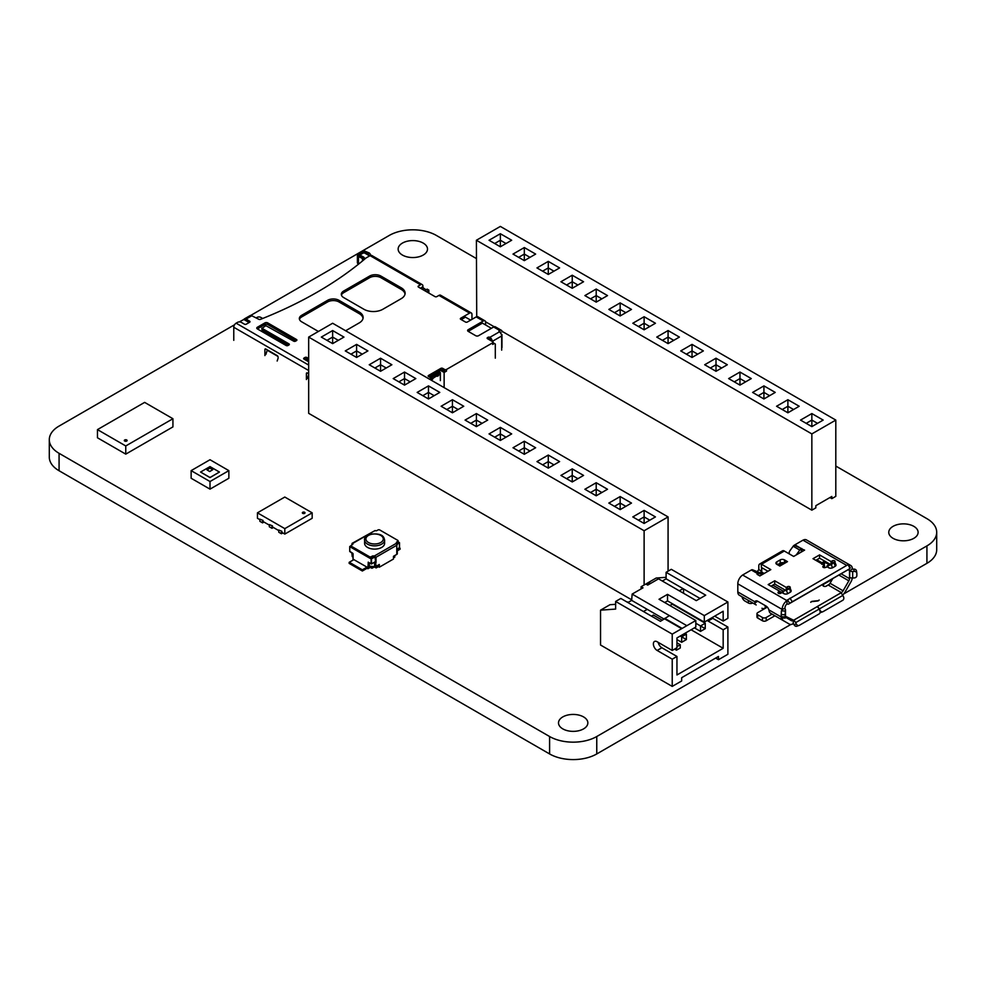 <?xml version="1.0" encoding="UTF-8"?>
<svg xmlns="http://www.w3.org/2000/svg" width="986" height="986" viewBox="0 0 986 986"><rect width="100%" height="100%" fill="white"/><g stroke="black" fill="none" stroke-linecap="round" stroke-linejoin="round"><path stroke-width="1.48" d="M373.472 562.821L374.643 562.858A1.799 1.035 180 0 0 376.023 562.562L376.023 557.226A1.331 0.764 0 0 1 374.138 557.226L374.138 556.129L376.023 557.226L396.779 545.246L396.779 541.98A1.331 0.764 0 0 0 396.779 543.064L397.173 544.703A1.331 0.764 0 0 0 397.099 544.457M375.087 557.447L376.023 566.371L379.327 564.473L379.327 567.196L393.476 559.025L393.476 556.301L396.779 554.391L396.779 545.246A1.331 0.764 0 0 0 397.173 544.703M374.138 556.129L374.138 557.226A1.331 0.764 0 0 0 372.252 557.226L372.252 556.129A1.331 0.764 0 0 1 374.138 556.129L397.728 542.522A1.331 0.764 0 0 0 398.097 541.869L399.231 542.522L397.161 543.717M376.023 566.371A1.799 1.035 180 0 1 374.643 566.679L368.69 566.1L368.69 562.55M371.5 563.869L368.197 562.18L371.439 563.992L375.087 561.798L371.5 563.869L371.5 558.963L370.181 557.99A1.331 0.764 0 0 0 371.303 557.768L372.252 557.226M379.327 567.196L378.39 566.642L378.39 565.015M376.023 567.874L374.618 567.073L376.221 567.899L378.39 566.642M394.708 556.794L393.476 557.928M368.012 568.7L370.12 567.48L367.815 568.712L366.977 567.135L362.355 569.809L362.355 571.005L367.125 568.244M396.779 554.391A1.799 1.035 0 0 0 397.309 553.651A1.799 1.035 0 0 0 397.309 553.59L397.309 549.905M396.779 550.582A1.799 1.035 0 0 0 397.309 549.843A1.799 1.035 0 0 0 397.309 549.781L397.235 549.103M397.309 550.817L400.082 549.214L400.082 548.241L399.231 547.859L396.779 549.276L399.416 547.748L399.416 542.842L397.173 544.149M397.728 542.522L397.728 541.425A1.331 0.764 0 0 0 397.728 540.34L379.795 529.987A1.331 0.764 0 0 0 377.921 529.987L376.972 530.542A1.331 0.764 0 0 1 375.087 530.542L352.051 543.385L352.051 544.149A1.331 0.764 0 0 0 352.446 544.691A1.331 0.764 0 0 0 352.446 543.606L375.087 530.542M397.728 541.425L396.779 541.98M352.446 544.691L352.446 543.606L351.497 545.246A1.331 0.764 0 0 0 351.497 546.33L369.43 556.683A1.331 0.764 0 0 0 371.303 556.683L372.252 556.129M364.61 540.069L364.61 543.335A10.008 5.78 0 0 0 367.531 547.415A10.008 5.78 0 0 0 378.439 548.672A10.008 5.78 0 0 0 384.614 543.335L384.614 540.069C383.936 537.592 383.468 532.884 370.859 534.178C366.016 536.101 363.933 538.06 364.61 540.069A10.008 5.78 0 0 0 367.531 544.149A10.008 5.78 0 0 0 378.439 545.406A10.008 5.78 0 0 0 384.614 540.069M353.863 559.629L366.977 567.135M351.115 545.788L351.115 546.873A1.331 0.764 0 0 0 351.497 547.415L369.43 557.768A1.331 0.764 0 0 0 370.181 557.99M353.949 559.617L349.192 562.316L349.143 563.376L362.355 571.005M351.916 553.429A1.799 1.035 0 0 0 351.916 553.491A1.799 1.035 0 0 0 351.916 553.553L352.248 556.634L353.025 556.991M284.806 534.079L284.806 528.632L312.168 512.831L312.168 518.279L284.806 534.079L281.885 532.391L281.885 531.294L278.767 530.049L281.885 531.294M259.897 519.696L257.445 518.279L257.445 512.831L284.806 528.632M269.338 525.144L263.015 521.495L263.015 520.411L259.897 519.154L263.015 520.411M278.767 530.591L272.444 526.943L272.444 525.858L269.338 524.601L272.444 525.858M278.767 530.049L278.767 532.23L281.417 533.746L282.822 532.933M281.417 533.746L281.417 531.577M312.168 512.831L284.806 497.043L257.445 512.831M269.338 524.601L269.338 526.783L271.976 528.299L273.393 527.485M271.976 528.299L271.976 526.13M259.897 519.154L259.897 521.335L262.547 522.863L263.965 522.038M262.547 522.863L262.547 520.682M302.727 512.289A1.331 0.764 180 0 1 305.007 512.831A1.331 0.764 180 0 1 302.345 512.831A1.331 0.764 180 0 1 302.727 512.289M304.612 513.386A1.331 0.764 0 0 0 302.727 513.386M172.932 418.73L172.932 426.901L125.764 454.127L97.466 437.784L97.466 429.613L144.634 402.387L172.932 418.73L125.764 445.955L97.466 429.613M125.764 454.127L125.764 445.955M126.701 439.966A1.331 0.764 180 0 1 125.764 441.284A1.331 0.764 180 0 1 125.247 439.793A1.331 0.764 180 0 1 126.701 439.966M127.083 440.619A1.331 0.764 0 0 0 124.446 440.619M200.565 472.047L210.006 477.594L219.434 472.047L210.006 477.495L200.565 472.047L210.006 466.6L219.434 472.047M212.742 469.706L209.722 471.555L206.986 469.866L210.006 468.128L212.742 469.706L209.722 471.444M206.986 469.866L209.722 471.555M210.006 489.142L228.863 478.259L228.863 470.63L210.006 481.525L210.006 489.142L191.136 478.259L191.136 470.63L210.006 481.525M191.136 470.63L210.006 459.735L228.863 470.63M816.334 560.627A3.118 1.799 120 0 0 816.47 559.949M825.738 586.35L829.275 584.304M823.433 586.103L823.433 584.415L832.357 579.263M823.433 584.415A2.071 1.196 0 0 0 822.817 585.265A2.071 1.196 0 0 0 824.099 586.362A2.071 1.196 0 0 0 826.354 586.103L828.215 585.031L841.317 592.598L817.098 606.686A4.03 2.329 60 0 1 819.132 609.089L795.64 622.647A4.03 2.329 60 0 0 793.57 620.219L785.485 616.25M812.193 601.571A1.873 1.072 0 0 0 810.763 602.298A2.132 1.232 0 0 1 812.476 601.287L817.714 600.72A1.873 1.072 0 0 0 819.156 599.993A2.132 1.232 0 0 1 817.443 601.004L812.193 601.571M849.045 569.168A3.377 1.947 -60 0 1 849.513 570.537L848.096 569.711M841.391 593.498L841.391 592.611A3.402 1.96 -60 0 0 843.092 590.811L848.86 580.828A3.118 1.799 -60 0 0 849.513 578.646L849.513 570.537M821.745 564.288L822.275 562.932A4.277 2.477 60 0 1 822.94 562.156A4.277 2.477 60 0 1 825.085 562.365L829.152 564.707M756.965 613.711L756.965 616.977A2.613 1.504 0 0 0 757.729 618.049L762.486 620.786L762.486 617.519L757.729 614.783A2.613 1.504 0 0 1 756.965 613.711A2.613 1.504 0 0 1 757.729 612.639L767.318 607.105M762.486 617.519A2.613 1.504 0 0 0 766.184 617.519L772.063 614.13M793.619 620.243L793.57 620.219A4.03 2.329 60 0 1 793.619 620.256L817.098 606.686L793.619 620.243M784.979 608.843L784.979 607.795A3.377 1.947 120 0 1 787.001 603.9M777.584 564.768L780.887 562.858M754.82 602.927L757.729 601.25A4.277 2.477 60 0 0 755.584 601.041A4.277 2.477 60 0 0 754.919 601.817L754.82 602.927A7.124 4.117 -60 0 0 756.176 604.948L752.749 602.976A7.407 4.277 -60 0 1 752.749 602.976L752.749 602.976A3.106 1.799 0 0 1 748.349 603.001L744.886 601.004A4.252 2.453 60 0 1 741.99 596.764M759.688 564.004A4.252 2.453 60 0 1 761.229 563.943L783.981 550.804A4.252 2.453 60 0 0 782.44 550.866L759.688 564.004A4.252 2.453 60 0 0 758.801 565.952L758.801 569.625L757.593 571.14M840.442 593.165L817.246 606.55A4.03 2.329 60 0 1 819.317 608.978L842.808 595.421A4.03 2.329 60 0 0 840.688 592.968L840.392 593.128M842.808 595.421L843.486 596.789A2.662 2.169 70.7 0 1 842.783 600.264L823.063 611.64A2.662 2.169 -109.3 0 1 820.007 610.346L819.317 608.978M841.317 593.436L841.317 592.598M823.976 565.04A7.124 4.117 120 0 0 824.764 562.55L822.213 564.017M852.274 578.03A7.124 4.117 -60 0 1 850.869 581.974L845.101 591.97A7.407 4.277 -60 0 1 842.599 595.026M849.698 570.931L849.698 577.463A3.981 2.292 0 0 0 852.668 578.018L852.668 571.486A3.981 2.292 0 0 1 849.698 570.931L852.335 568.897A7.383 4.264 -60 0 0 850.807 565.52A7.383 4.264 -60 0 0 848.589 565.286M803.011 540.168A7.383 4.264 -60 0 1 806.474 539.921L850.807 565.52M825.109 561.293L824.764 562.55M767.256 607.043A2.071 1.196 0 0 0 767.108 607.117L765.185 608.152L765.198 605.577M762.486 620.786A2.613 1.504 0 0 0 766.184 620.786L766.184 617.519M774.897 615.757L766.184 620.786M793.57 620.219L793.089 623.756A7.407 4.277 120 0 1 792.904 623.867L792.633 624.002M785.398 617.162A3.118 1.799 120 0 0 785.62 617.335L791.388 620.662A3.402 1.96 120 0 0 792.966 620.564M782.157 617.914A7.124 4.117 120 0 0 783.623 620.798L770.571 613.267A7.124 4.117 -60 0 1 769.216 611.234L768.87 609.878A4.277 2.477 60 0 0 766.06 606.07L757.729 601.25M770.571 613.267L776.339 616.595A7.407 4.277 -60 0 1 776.339 616.595L789.392 624.126A7.407 4.277 120 0 0 792.658 624.002L792.658 624.002M765.247 608.189L765.247 605.601M765.198 608.152A7.407 4.277 -60 0 1 761.944 608.288M762.585 574.382L759.06 573.556L752.454 569.748A2.748 1.59 120 0 0 751.344 569.982L742.631 575.011L786.779 600.523L787.481 599.932L789.663 603.235L788.96 603.826A3.981 2.292 60 0 1 788.763 603.974A3.981 2.292 60 0 1 786.964 603.876L786.964 600.634A7.383 4.264 120 0 0 782.144 609.422L784.585 608.522A3.981 2.292 180 0 1 785.485 609.964A3.981 2.292 180 0 1 785.472 610.174L785.337 611.049L781.38 610.839L782.144 609.927M786.964 600.634L742.631 575.011A7.383 4.264 120 0 0 737.811 583.823L737.811 591.945A7.124 4.117 120 0 0 739.29 595.199L756.176 604.948L739.29 595.199M782.354 562.649L782.354 563.696M761.734 567.653L761.734 572.065L764.162 573.47M760.711 572.656L761.734 572.065M760.539 572.558L761.599 571.239L761.599 567.566M761.599 571.239L758.801 569.625M767.983 571.264L761.414 567.468L761.229 563.943M761.599 564.251L783.981 550.804M797.169 626.085A2.662 2.169 -109.3 0 1 796.873 626.221L799.091 625.444A2.662 2.169 -109.3 0 0 799.387 625.309L819.107 613.933A2.662 2.169 70.7 0 0 819.81 610.457L819.132 609.089M820.845 612.417A2.662 2.169 -109.3 0 1 820.044 612.651M832.763 578.572L830.039 583.281A3.402 1.96 120 0 1 828.339 585.08L841.391 592.611M789.663 603.235L849.328 568.971A3.981 2.292 60 0 1 849.131 569.119A3.981 2.292 60 0 1 848.921 569.218M852.668 578.018L854.184 577.944A2.662 2.169 171.4 0 0 856.834 575.627L856.834 573.458A2.662 2.169 171.4 0 0 854.184 571.412L852.668 571.486M852.335 569.193L853.827 569.119A2.662 2.169 171.4 0 1 856.464 570.906L856.822 573.186M770.99 586.214L774.725 584.057L785.189 590.096M783.784 562.87A3.007 1.738 0 0 0 780.209 563.154L777.498 564.719M830.015 564.214L819.551 558.175L815.816 560.331M793.483 623.534L794.1 624.791L796.318 624.015L795.64 622.647M785.472 616.312A3.981 2.292 180 0 1 785.485 616.509A3.981 2.292 180 0 1 785.472 616.706L785.472 610.174M785.201 618.062L785.102 616.94L781.146 616.731L781.245 617.865L785.201 618.062L785.472 616.706M784.351 551.014L761.599 564.152M761.414 564.189L770.818 569.625L759.886 575.935L757.063 574.308L757.951 573.803L751.344 569.982M846.727 565.409L802.998 540.155L794.889 544.839L801.495 548.66L801.31 552.012L801.298 548.771L804.588 550.126L793.656 556.437L784.351 551.063M791.055 590.454A2.859 1.652 180 0 1 791.203 590.984A2.859 1.652 180 0 1 791.203 591.033L790.723 591.896A2.859 1.652 180 0 1 790.365 592.155L787.851 593.609A2.859 1.652 180 0 1 787.296 593.855L786.569 594.028A2.859 1.652 180 0 1 783.821 593.621L782.009 592.574L780.813 593.264A1.652 0.949 180 0 1 779.014 593.473A1.652 0.949 180 0 1 777.991 592.586A1.652 0.949 180 0 1 778.472 591.908L778.472 593.264M778.472 591.908L779.667 591.218L768.168 584.575L774.725 580.779L786.236 587.434L787.432 586.732A1.652 0.949 180 0 1 789.231 586.534A1.652 0.949 180 0 1 790.254 587.409A1.652 0.949 180 0 1 789.934 587.976M787.481 561.638L784.449 559.888A3.007 1.738 0 0 0 780.209 559.888L776.795 561.86L776.795 564.312L779.827 566.063L787.481 561.638A2.662 1.541 -120 0 0 786.15 561.502L779.039 565.607M776.795 564.312A3.007 1.738 180 0 1 775.92 563.08A3.007 1.738 180 0 1 776.795 561.86M827.34 566.975L825.639 567.381A1.652 0.949 0 0 1 823.84 567.591A1.652 0.949 0 0 1 822.817 566.703A1.652 0.949 0 0 1 823.298 566.026L824.493 565.335L812.994 558.692L819.551 554.908L831.062 561.552L832.258 560.861L832.258 562.92M835.832 564.485A2.859 1.652 0 0 1 836.029 565.101A2.859 1.652 0 0 1 835.931 565.533L835.623 565.952A2.859 1.652 0 0 1 835.191 566.272L832.677 567.726A2.859 1.652 0 0 1 832.246 567.924L830.742 568.207A2.859 1.652 0 0 1 828.992 567.899L826.958 565.976L834.341 562.094L831.297 564.67L832.517 567.813M834.748 562.106A1.652 0.949 0 0 0 835.08 561.527A1.652 0.949 0 0 0 834.07 560.652A1.652 0.949 0 0 0 832.258 560.861M799.091 625.444A2.662 2.169 -109.3 0 1 796.318 624.015M796.873 626.221A2.662 2.169 -109.3 0 1 794.1 624.791M849.821 568.195L848.194 564.695L850.376 567.998M847.64 564.892L787.481 599.932M801.495 548.66L794.285 545.196L801.495 548.66M796.257 554.933L799.769 550.052A2.748 1.59 -60 0 1 800.891 549.005M801.778 551.741L801.778 548.499M759.06 573.556A2.748 1.59 120 0 0 757.951 573.803M786.236 587.434L786.236 589.492M774.725 580.779L774.725 584.057M779.667 591.218L779.667 593.535M824.493 565.335L824.493 567.665M819.551 554.908L819.551 558.175M831.062 561.552L831.062 563.61M792.152 601.485L789.959 598.182M781.146 616.731L781.38 610.839M785.102 616.94L785.337 611.049M789.281 588.925L782.144 591.846L789.539 587.964L790.501 592.068M782.144 591.846L782.551 592.894M790.673 590.022L791.203 591.033L790.673 590.022M835.931 565.533L835.216 563.943M826.958 565.976L831.297 564.67M799.769 550.052L793.163 546.244A2.748 1.59 -60 0 1 794.285 545.196M793.163 546.244L789.798 550.915A3.845 3.094 -43.1 0 0 789.355 553.947M752.454 569.748L763.139 574.062M711.954 617.729A5.337 3.081 -120 0 0 712.792 618.333L727.89 627.047L723.169 629.771L708.084 621.057A5.337 3.081 60 0 1 707.233 620.453M715.626 658.093L718.461 659.72L727.89 654.273L727.89 627.047M666.105 577.315L656.195 578.03L646.767 583.478L646.767 584.562M641.097 588.925L641.097 586.744L645.818 584.02L647.703 585.105L658.549 578.844L696.289 600.634L705.717 595.187L666.105 572.311L671.293 569.316L727.89 601.99L704.3 615.609L667.522 594.361L659.03 599.266L695.82 620.514L672.23 634.121L672.23 650.464L657.144 641.75A5.337 3.081 60 0 0 654.47 641.479A5.337 3.081 60 0 0 653.656 645.756A5.337 3.081 60 0 0 657.144 650.464L672.23 659.178L672.23 686.404L681.671 680.969L681.671 677.69L718.461 656.454L718.461 659.72M704.3 615.609L704.3 622.141L723.169 611.246L723.169 621.057L727.89 618.333L727.89 601.99M672.23 659.178L676.951 656.454L676.951 674.966L723.169 648.283L723.169 629.771M723.169 648.283L691.1 629.771M683.557 593.276L683.557 588.925M723.169 621.057L714.677 616.151M651.08 583.157L646.767 583.478M666.105 572.311L666.105 578.844L662.333 581.025M641.097 586.744L642.995 587.829L632.137 594.09L669.408 615.609L660.435 621.328L620.823 598.453L615.634 601.448L615.634 609.077L600.536 610.161L600.536 645.017L672.23 686.404M674.597 649.096L676.482 650.193L680.254 648.012L680.254 644.745L676.951 646.656M695.82 620.514L695.82 627.047L676.951 637.942L676.951 647.74L672.23 650.464M676.951 656.454L661.852 647.74A5.337 3.081 60 0 1 658.204 642.367M615.634 601.448L672.23 634.121M615.634 604.307L609.977 604.714L600.536 610.161M700.06 598.453L683.076 588.654L679.305 590.824M632.137 594.09L631.669 600.363L664.219 619.146M704.3 622.141L667.522 600.905L664.687 602.532M647.235 609.348L643.464 611.517M651.475 616.151L653.361 615.067L662.333 620.231M669.876 605.527L672.23 604.171L705.249 623.238L700.528 625.95L695.82 623.238M683.076 588.654L666.105 578.844M626.48 601.719L628.365 602.261L631.669 600.363M669.408 615.609L686.379 625.407M667.522 594.361L667.522 600.905M676.951 642.835L680.254 644.745M676.482 648.012L676.482 650.193M664.687 618.875L681.671 628.674M676.951 639.569L681.671 642.293L686.379 639.569L686.379 634.121L684.962 633.308M686.379 634.121L681.671 636.845L680.254 636.032M681.671 642.293L681.671 636.845L685.443 639.027L686.379 638.484M694.403 627.86L700.528 631.397L700.528 625.95L704.3 628.131L705.249 627.589L705.249 623.238M664.687 618.333L681.671 628.131M685.443 640.111L685.443 639.027M700.528 631.397L705.249 628.674L705.249 627.589M704.3 629.228L704.3 628.131M502.145 331.888A3.34 1.923 120 0 0 501.455 330.359L495.317 326.822A3.34 1.923 -60 0 0 493.653 326.995L478.555 335.708A1.997 1.159 180 0 1 475.733 335.708L468.19 331.345A1.997 1.159 180 0 1 467.598 330.532A1.997 1.159 180 0 1 468.19 329.718L483.276 321.005A3.34 1.923 120 0 1 484.939 320.832A3.34 1.923 120 0 1 485.63 322.36L485.63 324.542A1.331 0.764 60 0 1 485.556 324.924M468.19 329.718L468.19 331.345L482.425 323.125L491.385 328.301M428.565 376.553L428.565 375.456A1.331 0.764 180 0 0 428.565 376.553L430.451 377.638A1.331 0.764 0 0 1 430.451 378.735L429.588 379.228M428.565 375.456L440.828 368.382A1.331 0.764 180 0 1 442.714 368.382L444.6 369.467A1.331 0.764 0 0 0 446.485 369.467L492.717 342.783A1.331 0.764 0 0 0 492.717 341.698L487.528 338.703A1.331 0.764 180 0 1 487.528 337.606L487.996 337.335A1.331 0.764 180 0 1 489.882 337.335A3.34 1.923 -120 0 1 492.236 341.427L501.677 335.98A3.34 1.923 60 0 0 499.31 331.888A1.331 0.764 180 0 1 499.31 330.803L499.791 330.532A3.34 1.923 120 0 1 501.455 330.359M484.939 320.832L477.865 316.752A3.34 1.923 -60 0 0 476.201 316.913L467.339 322.028A1.331 0.764 180 0 1 465.454 322.028L460.733 319.316A1.331 0.764 180 0 1 460.733 318.219L469.595 313.104A3.34 1.923 120 0 1 471.271 312.932L440.606 295.233A3.34 1.923 -60 0 0 438.943 295.406L436.86 296.601A1.331 0.764 180 0 1 434.974 296.601L418.471 287.074A1.331 0.764 180 0 1 418.471 285.977L420.541 284.781A3.34 1.923 120 0 1 422.218 284.621L371.747 255.473A3.34 1.923 -60 0 0 370.083 255.645L366.003 257.999A400.217 231.069 180 0 1 260.477 319.353A1.331 0.764 180 0 1 258.776 319.267L251.787 315.766A3.34 1.923 60 0 0 250.111 315.606L244.368 318.922A3.34 1.923 -120 0 0 243.862 319.476L239.265 321.917M244.368 318.922A3.34 1.923 -120 0 1 246.032 319.094L249.618 321.165A1.331 0.764 180 0 1 249.618 322.249L246.315 324.16A1.331 0.764 180 0 1 244.429 324.16L241.311 322.36A2.662 1.541 0 0 0 237.54 322.36L236.122 323.174A3.34 1.923 -60 0 0 233.768 327.266L308.667 370.514M257.346 327.266L264.901 322.903A1.997 1.159 180 0 1 267.724 322.903L296.503 339.517A1.331 0.764 180 0 1 296.503 340.601L295.553 341.156A1.331 0.764 180 0 1 293.668 341.156L265.838 325.626L262.066 328.35L288.947 343.868A1.331 0.764 180 0 1 288.947 344.964L288.011 345.507A1.331 0.764 180 0 1 286.125 345.507L257.346 328.893A1.997 1.159 180 0 1 256.767 328.079A1.997 1.159 180 0 1 257.346 327.266L257.346 328.893L264.901 324.542A1.997 1.159 0 0 1 267.724 324.542L296.022 340.873M308.667 361.8L304.045 359.126A1.331 0.764 180 0 1 304.045 358.029L304.982 357.487A1.331 0.764 180 0 1 306.88 357.487L308.667 358.522M401.203 287.776A13.336 7.703 180 0 1 405.11 293.224A13.336 7.703 180 0 1 401.203 298.672L382.815 309.284A13.336 7.703 180 0 1 363.945 309.284L343.67 297.575A7.999 4.622 180 0 1 341.316 294.309A7.999 4.622 180 0 1 343.67 291.043L369.602 276.068A7.999 4.622 180 0 1 380.929 276.068L401.203 287.776L401.203 289.416L380.929 277.707A7.999 4.622 0 0 0 369.602 277.707L343.67 292.682A7.999 4.622 0 0 0 341.452 295.134M318.404 331.469L301.691 321.818A7.999 4.622 180 0 1 299.337 318.552A7.999 4.622 180 0 1 301.691 315.286L327.623 300.299A7.999 4.622 180 0 1 338.95 300.299L359.224 312.007A13.336 7.703 180 0 1 363.131 317.455A13.336 7.703 180 0 1 359.224 322.903L345.63 330.754M233.768 340.33L233.768 327.266M264.901 355.589L264.901 349.586A1.331 0.764 60 0 1 265.838 349.044L277.165 355.589A1.331 0.764 60 0 1 278.101 357.215M306.399 379.548L306.399 373.558A1.331 0.764 60 0 1 307.349 373.016L308.667 373.78M431.005 380.041L432.805 379.006L430.463 377.638M430.845 378.18L430.845 379.82A1.331 0.764 180 0 1 430.82 379.943M429.033 376.825L440.828 370.021A1.331 0.764 0 0 1 442.714 370.021L444.6 371.106A1.331 0.764 180 0 0 446.485 371.106L446.485 369.467M440.36 370.292L444.131 372.461L446.485 371.106M444.131 387.621L444.131 372.461M495.305 358.165L495.305 344.003L493.099 342.734M493.099 342.241L493.099 343.868A1.331 0.764 180 0 1 492.717 344.422L494.356 343.461M499.742 332.183L499.791 332.159A1.331 0.764 -60 0 1 500.728 332.713L500.728 333.256M490.818 340.601A1.331 0.764 60 0 0 489.882 338.974A1.331 0.764 0 0 0 487.996 338.974L487.996 337.335M501.122 333.921L501.48 334.784M501.96 347.577L501.96 334.5M364.721 258.689A1.997 1.22 57.3 0 0 363.316 256.878L359.841 255.078A1.331 0.764 180 0 1 359.791 253.957L363.008 252.108A1.331 0.764 180 0 1 364.894 252.108L367.716 253.735L369.134 252.921L365.831 251.553A2.662 1.541 0 0 0 362.059 251.553L358.855 253.414A2.662 1.541 0 0 0 358.855 255.584A2.662 1.541 0 0 0 358.953 255.645L362.429 257.445L361.973 258.283L358.51 256.471L358.953 255.645M369.134 252.921A1.997 1.159 60 0 1 370.551 255.374L370.551 255.423M422.218 284.621A3.34 1.923 120 0 1 422.908 286.137L422.908 286.692A1.331 0.764 -120 0 0 423.844 288.319L424.596 288.762A3.34 1.923 0 0 1 425.582 290.044M471.961 319.365L471.961 314.46A3.34 1.923 120 0 0 471.271 312.932M364.413 259.343L362.478 258.677L362.478 260.97M243.862 319.476L249.138 322.521M246.032 320.721L247.449 321.547M262.695 318.478L260.846 317.406A2.662 1.541 0 0 0 257.063 317.406L256.311 317.837M359.791 253.957L359.791 255.041L363.008 253.192A1.331 0.764 180 0 1 364.894 253.192L369.602 255.916M357.4 255.041L357.4 262.67A3.34 1.923 180 0 0 358.386 264.026L358.51 264.1A3.34 1.923 180 0 1 358.386 264.026L358.51 256.471A3.34 1.923 0 0 1 358.386 256.409A3.34 1.923 0 0 1 357.4 255.041A3.34 1.923 0 0 1 358.386 253.685L358.386 253.685M363.538 258.579A1.997 1.22 -122.7 0 0 362.429 257.445L363.316 256.878M369.047 255.596A1.997 1.159 -120 0 0 367.716 253.735M421.49 288.048L421.614 288.122A1.331 0.764 60 0 1 421.49 287.505L420.825 288.43M422.144 289.194L421.614 288.122M423.561 290.007A1.331 0.764 180 0 0 423.191 289.576L422.427 289.132A1.331 0.764 60 0 1 422.144 288.923M424.596 290.611L427.148 289.132L428.848 290.118L426.297 291.585M428.848 293.064L428.848 290.118M461.201 319.587L465.454 317.135L470.642 320.13M438.474 371.377L440.36 372.461L440.36 380.633M432.336 378.735L437.057 375.678L437.192 376.307L438.474 375.728L438.943 373.287L440.36 372.461M429.502 377.096L437.525 372.461L438.943 373.287M436.724 375.111L437.525 372.461M437.057 375.678L435.639 374.101L430.919 376.825L430.919 377.909M436.391 374.532L431.683 377.256L432.336 378.402M430.919 376.825L431.683 377.256M501.677 350.141L501.677 335.98M277.867 356.365L267.255 350.24L265.838 354.492M278.101 358.189L277.165 361.024M307.349 378.451L308.667 374.47M262.066 328.35L262.066 329.99L262.066 328.893L262.066 329.99L288.479 345.236M304.514 359.397L304.982 359.126A1.331 0.764 0 0 1 306.88 359.126L308.667 360.161M405.036 294.038A13.336 7.703 0 0 0 401.203 289.416M363.058 318.281A13.336 7.703 0 0 0 359.224 313.647L338.95 301.938A7.999 4.622 0 0 0 327.623 301.938L301.691 316.913A7.999 4.622 0 0 0 299.473 319.365M631.706 599.833L308.667 413.331L308.667 337.089L644.117 530.751L668.077 516.923L332.639 323.248L308.667 337.089M644.117 584.994L644.117 530.751M668.077 571.165L668.077 516.923M608.843 503.082L620.157 509.626L631.484 503.082L620.157 496.55L608.843 503.082L620.157 496.562L620.157 503.082L614.488 506.348M583.552 475.425L572.237 468.892L560.923 475.425L572.237 481.957L583.564 475.425L572.237 468.88L560.923 475.425M596.197 495.785L607.524 489.253L596.197 482.721L584.883 489.253L596.197 495.785L596.197 489.253L590.528 492.519L596.197 489.253L596.197 482.733L584.895 489.253M559.604 461.584L548.278 455.051L536.963 461.584L548.278 468.128L559.604 461.584L548.278 455.064L536.963 461.596M417.152 392.416L428.479 398.96L439.793 392.416L428.479 385.883L417.152 392.416L428.479 385.896L428.479 392.403L422.809 395.682L428.479 392.416L428.479 398.96M441.112 406.257L452.438 412.789L463.753 406.257L452.438 399.712L441.112 406.257L452.438 399.724L452.438 406.244L446.769 409.51L452.438 406.257L452.438 412.789M487.713 420.098L476.398 413.565L465.072 420.085L476.398 426.618L487.713 420.085L476.398 413.553L465.084 420.098M513.003 447.755L524.318 454.287L535.644 447.755L524.318 441.223L513.003 447.755L524.318 441.223L524.318 447.743L518.648 451.021L524.318 447.755L524.318 454.287M489.044 433.914L500.358 440.459L511.672 433.914L500.358 427.382L489.044 433.914L500.358 427.394L500.358 433.914L494.689 437.18M391.861 364.758L380.559 358.226L369.232 364.746L380.559 371.291L391.873 364.746L380.559 358.214L369.245 364.758M415.821 378.587L404.519 372.055L393.192 378.587L404.519 385.119L415.833 378.587L404.519 372.055L393.204 378.587M343.941 337.089L332.639 330.556L321.313 337.089L332.639 343.621L343.954 337.089L332.639 330.544L321.325 337.089M356.599 344.385L345.273 350.917L356.599 357.45L367.914 350.917L356.599 344.385L345.285 350.93M655.431 516.923L644.117 510.391L632.802 516.923L644.117 523.455L655.443 516.923L644.117 510.391L632.815 516.923M631.471 503.094L620.157 496.562M607.512 489.253L596.197 482.733M439.781 392.428L428.479 385.896M463.753 406.257L452.438 399.724M535.632 447.755L524.318 441.223M511.672 433.926L500.358 427.394M367.901 350.93L356.599 344.397L356.599 350.905L350.93 354.184L356.599 350.917L356.599 357.45M620.157 509.626L620.157 503.082L625.827 506.36L620.157 503.082L614.5 506.36M572.237 468.892L572.237 475.412L566.568 478.678L572.237 475.425L572.237 481.957M577.907 478.678L572.237 475.412L577.895 478.691M601.867 492.519L596.197 489.241L601.854 492.519M548.278 455.064L548.278 461.571L553.935 464.85L548.278 461.571L542.608 464.85L548.278 461.584L548.278 468.128M434.148 395.682L428.479 392.403L434.136 395.682M458.108 409.51L452.438 406.244L458.096 409.523M476.398 413.565L476.398 420.073L470.729 423.351L476.398 420.085L476.398 426.618M482.068 423.351L476.398 420.073L482.055 423.351M529.987 451.021L524.318 447.743L529.975 451.021M500.358 440.459L500.358 433.914L506.015 437.192L500.358 433.914L494.701 437.192M380.559 358.226L380.559 364.746L374.89 368.012L380.559 364.746L380.559 371.291M386.229 368.012L380.559 364.746L386.216 368.024M404.519 372.055L404.519 378.575L398.849 381.853L404.519 378.587L404.519 385.119M410.188 381.853L404.519 378.575L410.176 381.853M332.639 330.556L332.639 337.076L326.97 340.343L332.639 337.089L332.639 343.621M338.309 340.343L332.639 337.076L338.297 340.355M362.269 354.184L356.599 350.905L362.256 354.184M644.117 510.391L644.117 516.91L638.447 520.189L644.117 516.923L644.117 523.455M649.786 520.189L644.117 516.91L649.786 520.189M476.719 316.679L476.398 240.251L811.848 433.914L835.808 420.085L500.358 226.423L476.398 240.251M502.084 331.333L811.848 510.169L811.848 433.914M485.58 321.806L494.171 326.76M811.848 510.169L815.841 507.864L815.841 505.682L831.814 496.463L831.814 498.645L835.808 496.34L835.808 420.085M776.561 406.257L787.888 412.789L799.202 406.257L787.888 399.712L776.561 406.257M751.27 378.587L739.968 372.055L728.642 378.587L739.968 385.119L751.283 378.587L739.968 372.055L728.654 378.587M763.928 398.96L775.242 392.416L763.928 385.883L752.601 392.416L763.928 398.96L763.928 392.416L758.259 395.682L763.928 392.416L763.928 385.896L752.614 392.428M727.323 364.746L716.009 358.214L704.682 364.746L716.009 371.291L727.323 364.746L716.009 358.226L704.694 364.758M584.883 295.59L596.197 302.123L607.524 295.59L596.197 289.046L584.883 295.59L596.197 289.058L596.197 295.578L590.528 298.844M608.843 309.419L620.157 315.951L631.484 309.419L620.157 302.887L608.843 309.419L620.157 302.899L620.157 309.407L614.488 312.685M644.117 316.716L632.802 323.248L644.117 329.792L655.443 323.248L644.117 316.716L632.815 323.26M680.722 350.917L692.036 357.45L703.363 350.917L692.036 344.385L680.722 350.917M656.762 337.089L668.077 343.621L679.403 337.089L668.077 330.544L656.762 337.089M548.278 261.376L536.963 267.921L548.278 274.453L559.604 267.921L548.278 261.376L536.963 267.921M583.552 281.762L572.237 275.23L560.923 281.749L572.237 288.282L583.564 281.749L572.237 275.217L560.923 281.762M511.672 240.251L500.358 233.731L489.044 240.251L500.358 246.783L511.672 240.251L500.358 233.719L489.044 240.251M535.632 254.092L524.318 247.56L513.003 254.08L524.318 260.624L535.644 254.08L524.318 247.548L513.003 254.092M823.15 420.098L811.848 413.565L800.521 420.085L811.848 426.618L823.162 420.085L811.848 413.553L800.533 420.098M831.814 498.645L829.929 497.548M799.19 406.257L787.888 399.724L776.574 406.257M775.23 392.428L763.928 385.896M596.197 289.046L607.512 295.59M631.471 309.419L620.157 302.899M655.431 323.26L644.117 316.728L644.117 323.235L638.447 326.514L644.117 323.248L644.117 329.792M692.036 344.385L680.734 350.93M703.351 350.93L692.036 344.397L692.036 350.905L686.379 354.184L692.036 350.917L692.036 357.45M679.391 337.089L668.077 330.556L656.775 337.089M559.592 267.921L548.278 261.389L548.278 267.909L542.608 271.175M787.888 399.724L787.888 406.244L782.218 409.51L787.888 406.257L787.888 412.789M793.557 409.51L787.888 406.244L793.545 409.523M739.968 372.055L739.968 378.575L734.299 381.853L739.968 378.587L739.968 385.119M745.638 381.853L739.968 378.575L745.626 381.853M769.598 395.682L763.928 392.403L769.585 395.682M716.009 358.226L716.009 364.746L721.666 368.024L716.009 364.746L710.339 368.012L716.009 364.746L716.009 371.291M601.867 298.844L596.197 295.578M620.157 315.951L620.157 309.419L625.827 312.685L620.157 309.407L614.5 312.685M649.786 326.514L644.117 323.235L649.786 326.514M697.706 354.184L692.036 350.905L697.706 354.184M668.077 330.556L668.077 337.076L662.407 340.343L668.077 337.089L668.077 343.621M673.746 340.343L668.077 337.076L673.746 340.355M553.947 271.175L548.278 267.909M572.237 275.23L572.237 281.737L566.568 285.016L572.237 281.749L572.237 288.282M577.907 285.016L572.237 281.737L577.895 285.016M500.358 233.731L500.358 240.239L494.689 243.517M494.701 243.517L500.358 240.251L506.015 243.517L500.358 240.239M524.318 247.56L524.318 254.068L518.648 257.346L524.318 254.08L524.318 260.624M529.987 257.346L524.318 254.068L529.975 257.346M811.848 413.565L811.848 420.073L806.178 423.351L811.848 420.085L811.848 426.618M817.517 423.351L811.848 420.073L817.505 423.351M601.854 298.857L596.197 295.59L590.54 298.857M553.935 271.187L548.278 267.921L542.62 271.187M596.197 295.59L596.197 302.123M548.278 267.921L548.278 274.453M500.358 240.251L500.358 246.783M843.659 593.966L926.926 545.899A33.351 19.252 0 0 0 936.7 532.28A33.351 19.252 0 0 0 926.926 518.661L835.808 466.058M476.398 258.554L436.404 235.457A33.351 19.252 0 0 0 389.236 235.457L250.69 315.446M234.569 324.751L59.074 426.075A33.351 19.252 0 0 0 49.3 439.694L49.3 457.122A33.351 19.252 0 0 0 59.074 470.741L549.596 753.945A33.351 19.252 0 0 0 596.764 753.945L926.926 563.326A33.351 19.252 0 0 0 936.7 549.707L936.7 532.28M49.3 439.694A33.351 19.252 0 0 0 59.074 453.313L549.596 736.517A33.351 19.252 0 0 0 596.764 736.517L790.821 624.483M893.069 538.331A14.679 8.467 0 0 0 909.055 540.168A14.679 8.467 0 0 0 918.114 532.329A14.679 8.467 0 0 0 903.447 523.862A14.679 8.467 0 0 0 888.768 532.329A14.679 8.467 0 0 0 893.069 538.331M562.809 728.888A14.679 8.467 0 0 0 578.794 730.725A14.679 8.467 0 0 0 587.853 722.898A14.679 8.467 0 0 0 573.186 714.431A14.679 8.467 0 0 0 558.507 722.898A14.679 8.467 0 0 0 562.809 728.888M402.436 255.066A14.679 8.467 0 0 0 418.434 256.902A14.679 8.467 0 0 0 427.493 249.076A14.679 8.467 0 0 0 412.814 240.596A14.679 8.467 0 0 0 398.147 249.076A14.679 8.467 0 0 0 402.436 255.066M374.643 562.858L374.643 566.679M369.319 562.92L369.319 566.494M376.221 567.899L376.221 566.26M374.569 566.679L371.882 568.207L370.169 567.394L372.153 568.207L374.187 566.654M394.708 557.226L394.708 555.586M374.347 557.324L371.118 558.963L349.808 546.663L351.127 545.677M375.087 561.884L371.439 563.992L368.209 562.291L368.197 568.503L370.181 567.357L372.203 568.084L374.569 566.95L375.839 567.677L375.839 566.469M367.815 568.712L368.308 562.328M371.118 563.869L371.118 558.963L373.94 557.127M353.099 560.06L353.099 553.898L349.808 551.556L349.722 546.552L351.127 546.983M396.779 549.362L399.503 547.637L399.503 542.731L398.11 541.782M371.303 557.768L371.303 556.683M369.43 557.768L369.43 556.683M351.497 547.415L351.497 546.33M370.181 567.357L370.181 566.519M371.833 568.084L371.833 566.58M370.551 567.357L370.551 566.531M372.203 568.084L372.203 566.593M349.808 551.347L352.877 553.368M367.063 567.295L362.355 570.019L349.143 562.402M362.355 569.809L349.327 562.291M400.082 548.241L397.309 549.843L397.309 553.651M399.897 548.13L397.284 549.633M368.481 542.522A8.677 5.004 0 0 0 382.987 540.279A8.677 5.004 0 0 0 372.363 534.141A8.677 5.004 0 0 0 368.481 542.522M352.248 556.634L352.248 553.06M849.513 578.646L841.07 573.766M822.275 562.932L816.802 559.765M783.291 591.193L772.827 585.154M781.947 592.598L779.667 591.28M848.86 580.828L838.864 575.048M757.729 618.049L757.729 614.783M748.349 603.001L748.349 600.437M843.092 590.811L830.039 583.281M854.184 571.412L853.827 569.119M781.146 616.965L768.87 609.878M754.919 601.817L737.811 591.945M782.144 609.422L737.811 583.823M849.328 568.971L788.96 603.826M787.432 586.732L787.432 588.802M784.449 559.888L784.449 562.476M780.209 559.888L780.209 563.154M823.298 566.026L823.298 567.381M785.102 614.759L781.146 614.561M782.933 591.785L783.599 593.498M786.483 590.54L787.703 593.683M834.082 563.055L835.315 566.198M827.735 565.915L828.4 567.628M712.792 618.333L708.084 621.057M661.852 647.74L657.144 650.464M499.31 330.803L499.31 331.888L489.882 337.335L489.882 338.974M493.653 326.995L499.791 330.532M476.201 316.913L483.276 321.005M438.943 295.406L469.595 313.104M370.083 255.645L420.541 284.781M246.032 319.094L251.787 315.766M308.667 365.066L236.122 323.174M430.451 378.735L430.451 379.721M440.828 368.382L440.828 370.021M442.714 370.021L442.714 368.382M444.6 369.467L444.6 371.106M492.717 342.783L492.717 344.422M487.528 338.703L487.528 337.606M249.618 321.165L249.618 322.249M363.008 252.108L363.008 253.192M364.894 253.192L364.894 252.108M422.908 286.692L421.49 287.505M418.471 287.074L418.471 285.977M422.427 289.132L423.844 288.319M460.733 319.316L460.733 318.219M438.943 374.914L437.525 374.101M437.057 374.914L438.474 375.728M499.791 332.159L500.728 332.713M264.901 349.586L265.838 349.044M306.399 373.558L307.349 373.016M288.947 343.868L288.947 344.964M296.503 339.517L296.503 340.601M267.724 324.542L267.724 322.903M264.901 322.903L264.901 324.542M304.045 359.126L304.045 358.029M304.982 357.487L304.982 359.126M306.88 359.126L306.88 357.487M380.929 277.707L380.929 276.068M369.602 276.068L369.602 277.707M343.67 292.682L343.67 291.043M301.691 316.913L301.691 315.286M327.623 300.299L327.623 301.938M338.95 301.938L338.95 300.299M359.224 312.007L359.224 313.647M926.926 563.326L926.926 545.899M596.764 753.945L596.764 736.517M549.596 753.945L549.596 736.517M59.074 470.741L59.074 453.313M394.782 557.053L394.782 555.549M398.11 540.883L398.11 541.98M353.025 560.048L353.025 553.787L349.722 551.445L349.722 546.552L351.164 545.566M353.912 559.592L349.192 562.316M779.667 592.192L781.171 593.054M820.549 612.553L822.768 611.776M785.485 609.964L785.485 616.509M788.763 603.974L849.131 569.119M791.154 590.7L790.143 588.1M835.992 564.892L834.945 562.23M261.869 329.324L261.869 328.079"/></g></svg>
